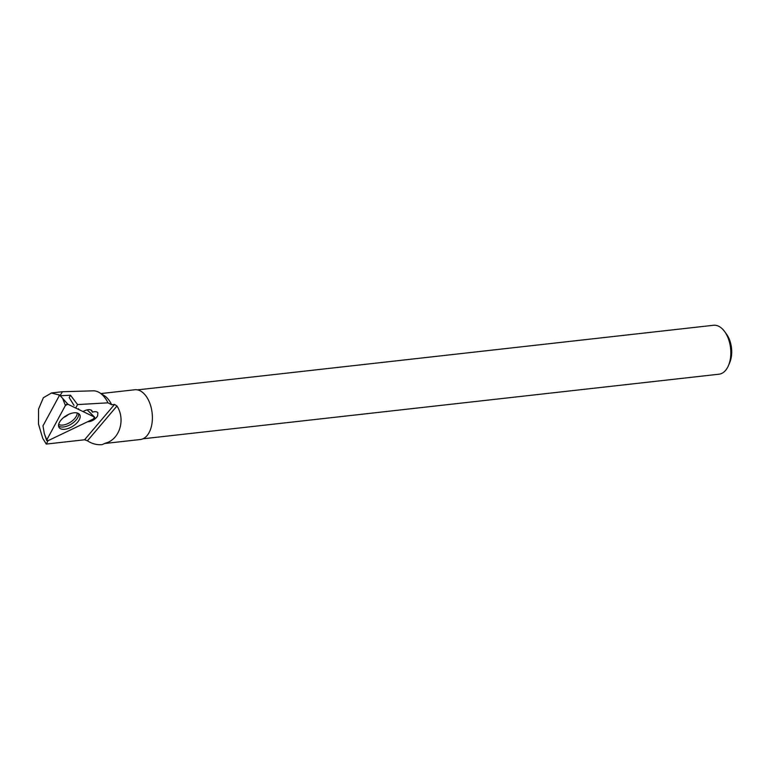 <?xml version="1.0" encoding="UTF-8"?>
<svg xmlns="http://www.w3.org/2000/svg" width="770" height="770" viewBox="0 0 770 770"><rect width="100%" height="100%" fill="white"/><g stroke="black" fill="none" stroke-linecap="round" stroke-linejoin="round"><path stroke-width="1.16" d="M46.787 439.882A1.627 0.837 148.2 0 0 46.681 440.488A1.627 0.837 148.2 0 0 48.26 440.594L93.391 418.976A1.627 0.837 148.2 0 0 94.575 417.167A1.627 0.837 148.2 0 0 94.431 417.061L67.904 404.26A1.627 0.837 148.2 0 0 65.402 405.463L46.787 439.882L44.323 433.597L42.976 425.868L59.637 395.058L61.071 395.751M59.637 395.058L67.904 404.26M87.106 409.861L94.575 417.167M68.27 414.539A12.118 6.237 148.2 0 0 58.924 427.196A12.118 6.237 148.2 0 0 70.455 427.543A12.118 6.237 148.2 0 0 79.522 414.443A12.118 6.237 148.2 0 0 68.27 414.539M62.447 391.738L60.253 395.231L61.128 395.713L70.503 395.222L69.204 397.628L74.026 405.415M62.255 391.747L93.112 390.833A28.634 16.757 83.6 0 1 99.532 392.7A28.634 16.757 83.6 0 1 108.002 402.835L77.568 404.577L70.503 395.222M48.096 440.671L46.248 444.078L84.575 439.776L87.453 440.806C92.082 443.818 96.972 445.089 102.141 444.617L105.423 443.154C119.523 439.708 125.799 419.525 116.963 406.011L87.453 440.806M99.532 392.7L104.066 395.491A25.025 14.64 83.6 0 1 111.66 404.741L114.557 404.423L84.575 439.776M111.66 404.741L108.002 402.835M77.568 404.577L75.951 407.561M83.641 411.19L84.344 410.853C88.098 409.217 90.677 409.236 92.053 410.911L92.429 412.162C95.134 411.324 96.962 411.546 97.896 412.816L97.626 415.964C95.076 419.64 91.717 421.575 87.568 421.767M100.928 393.557L134.788 389.764A25.025 14.64 83.6 0 1 148.754 400.718A25.025 14.64 83.6 0 1 151.584 425.618A25.025 14.64 83.6 0 1 140.371 439.506L104.778 443.491M114.557 404.423L116.963 406.011M142.951 438.804L719.007 374.201A24.611 14.399 -96.4 0 0 728.487 365.519A24.611 14.399 -96.4 0 0 724.685 331.639A24.611 14.399 -96.4 0 0 713.521 325.277L137.464 389.88M728.487 365.519L729.758 362.516A20.501 11.993 -96.4 0 0 726.591 334.286L724.685 331.639M78.607 409.428A7.392 3.802 -31.8 0 1 78.588 408.803M91.149 410.073L92.429 412.162M46.248 444.078L42.745 438.351L38.5 424.087L38.567 409.062L43.37 397.724L51.398 393.037L60.253 395.231M59.242 395.79L58.53 394.635M48.26 440.594L93.391 418.976L94.431 417.061L67.904 404.26L65.402 405.463L46.787 439.882L48.26 440.594M94.431 417.061L89.455 411.989M65.402 405.463L62.938 399.178M78.55 413.557A11.916 6.131 -31.8 0 1 69.098 425.281A11.916 6.131 -31.8 0 1 58.568 425.935M58.664 424.414A11.242 5.775 148.2 0 0 68.145 423.471A11.242 5.775 148.2 0 0 77.144 412.97M68.578 414.395A9.038 4.649 -31.8 0 1 64.661 416.984A9.038 4.649 -31.8 0 1 63.766 417.378M91.447 410.266L92.361 411.748M44.323 433.597L46.681 440.488M62.129 391.747L51.388 392.96"/></g></svg>
